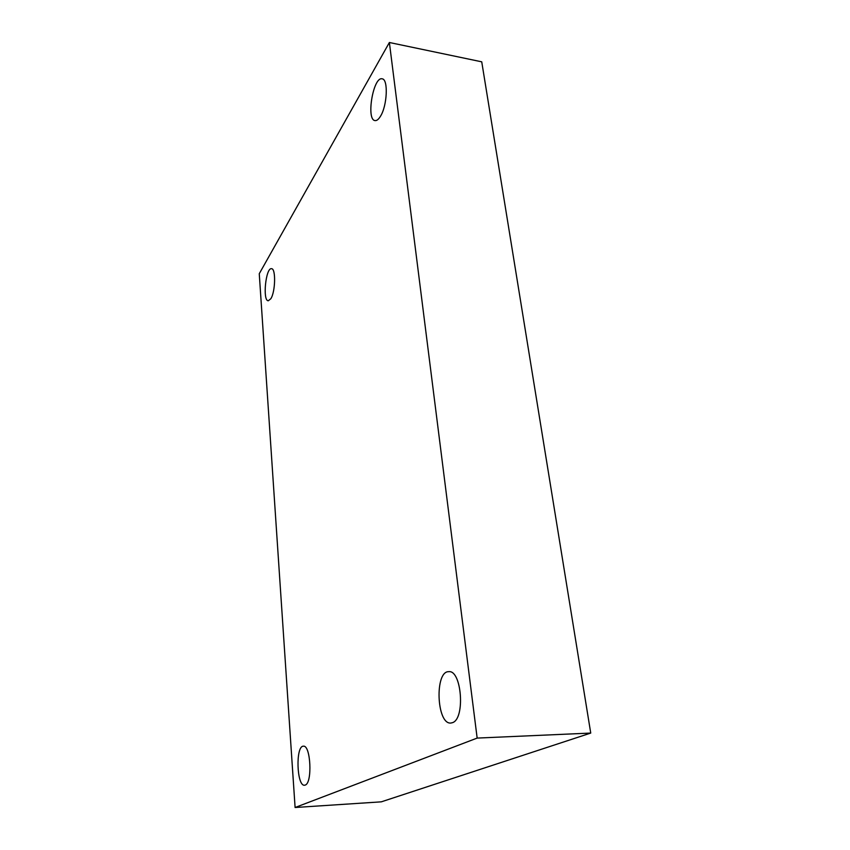 <?xml version="1.0" encoding="UTF-8"?>
<svg xmlns="http://www.w3.org/2000/svg" width="850" height="850" viewBox="0 0 850 850"><rect width="100%" height="100%" fill="white"/><g stroke="black" fill="none" stroke-linecap="round" stroke-linejoin="round"><path stroke-width="1.27" d="M389.374 42.5L477.158 738.087L295.099 807.5L259.261 273.732L389.374 42.5L481.737 61.827L590.739 733.072L477.158 738.087M590.739 733.072L381.299 801.837L295.099 807.5M270.821 298.754C275.442 291.837 275.984 268.398 271.533 268.696C265.774 267.336 262.395 300.858 268.26 300.783L270.821 298.754M305.235 785.06C312.619 782.977 310.696 744.674 303.376 746.204C295.492 745.652 296.629 786.409 304.544 785.23L305.235 785.06M452.551 722.649C465.428 718.633 461.624 669.758 448.8 671.681C434.573 670.82 436.496 724.476 450.797 723.053L452.551 722.649M380.407 116.365C387.239 105.899 388.461 79.082 382.139 78.827C373.246 76.319 365.914 119.946 375.02 120.583C376.731 120.838 378.526 119.425 380.407 116.365"/></g></svg>
